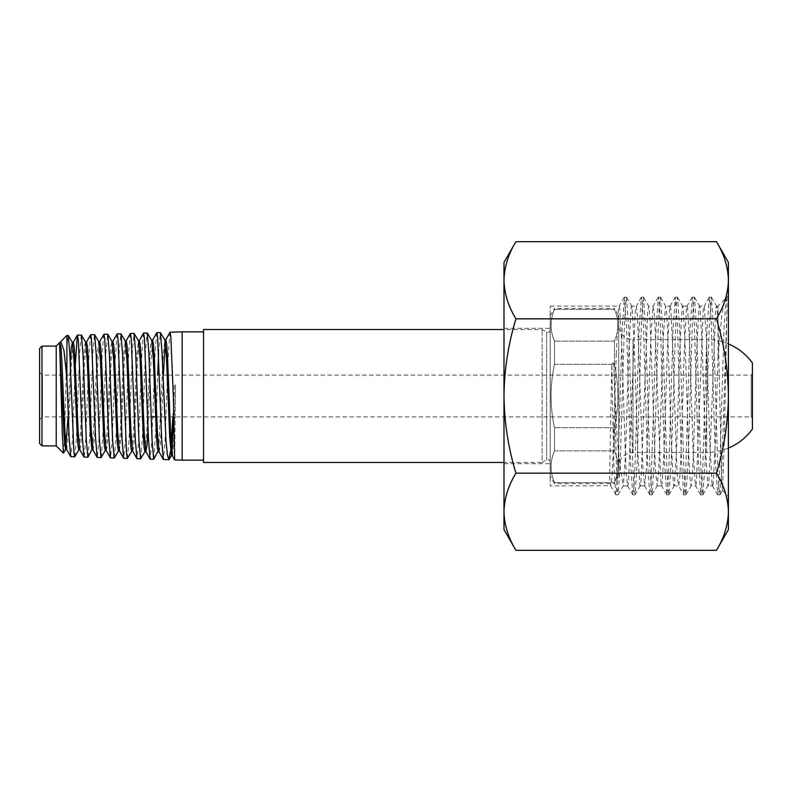 <?xml version="1.0" encoding="UTF-8"?>
<svg xmlns="http://www.w3.org/2000/svg" width="792" height="792" viewBox="0 0 792 792"><rect width="100%" height="100%" fill="white"/><g stroke="black" fill="none" stroke-linecap="round" stroke-linejoin="round"><path stroke-width="0.59" stroke-dasharray="3.96 2.97" d="M550.202 461.934L550.202 330.066L550.202 461.934A2.376 2.376 0 0 0 546.638 459.875L542.144 462.469L542.144 329.531L542.144 462.469L503.989 462.469M550.202 330.066A2.376 2.376 0 0 1 546.638 332.125L542.144 329.531L503.989 329.531M550.202 315.81L554.489 308.385L554.489 309.415L554.489 308.385L614.463 308.385L614.463 309.415L614.463 308.385L618.75 315.81L618.75 476.19L614.463 483.615L614.463 482.585L614.463 483.615L554.489 483.615L554.489 482.585C549.945 472.072 549.945 461.498 554.489 450.876L554.489 427.71C549.945 406.573 549.945 385.427 554.489 364.29L554.489 341.124C549.945 330.611 549.945 320.037 554.489 309.415C549.945 319.928 549.945 330.502 554.489 341.124L554.489 364.29C549.945 385.427 549.945 406.573 554.489 427.71L554.489 450.876C549.945 461.389 549.945 471.963 554.489 482.585L554.489 483.615L550.202 476.19L550.202 315.81L550.202 476.19M614.463 309.415L554.489 309.415L614.463 309.415C619.007 319.928 619.007 330.502 614.463 341.124L614.463 364.29C619.007 385.427 619.007 406.573 614.463 427.71L614.463 450.876C619.007 461.389 619.007 471.963 614.463 482.585C619.007 472.072 619.007 461.498 614.463 450.876L614.463 427.71C619.007 406.573 619.007 385.427 614.463 364.29L614.463 341.124C619.007 330.611 619.007 320.037 614.463 309.415M203.544 396L203.544 331.848L203.544 396M182.16 331.848L182.16 460.152M169.894 332.353L167.845 363.28M167.439 375.091L165.092 440.956L163.439 459.568M172.874 416.909L174.428 384.962L175.527 384.793L174.666 459.914M66.904 335.432L66.904 345.817L68.171 335.392M75.299 364.746L72.498 438.956L70.854 456.697M74.864 456.687L76.438 437.61L79.645 352.866L81.299 334.986M90.575 334.818L89.001 354.054L85.754 439.233L84.1 457.103M88.021 457.132L89.625 438.115L92.862 352.598L94.496 334.57M103.792 334.373L102.188 353.588L98.941 439.501L97.287 457.519M101.188 457.519L102.752 438.224L105.98 352.282L107.633 334.165M117.018 333.996L114.959 364.102M114.543 375.091L112.207 439.827L110.553 457.925M114.355 457.954L115.959 438.699L119.176 352.024L120.82 333.759M130.254 333.551L128.65 353.034L125.383 440.085L123.74 458.34M127.502 458.34L129.076 438.847L132.323 351.727L133.977 333.343M143.451 333.175L141.877 352.935L138.659 440.401L136.996 458.746M140.689 458.766L142.283 439.253L145.5 351.41L147.134 332.937M156.707 332.739L155.103 352.47L151.836 440.689L150.183 459.162M156.331 416.909L157.707 375.091M158.568 353.331L160.311 332.531M153.816 459.172L155.994 425.492M170.567 451.034L171.181 444.213M56.232 346.104L56.232 445.896M60.083 342.748L59.618 344.055L59.588 342.748M64.776 428.719L66.904 345.817M41.976 346.104L41.976 445.896M39.6 348.48L39.6 443.52M39.6 419.76L42.451 416.909L42.451 396L42.451 416.909L89.565 416.909M728.402 343.926A56.43 56.43 0 0 0 706.662 339.57L706.662 396L706.662 339.57L633.006 339.57L633.006 452.43L633.006 339.57A14.256 14.256 0 0 1 618.75 325.314L618.75 466.686L618.75 325.314M728.402 448.074A56.43 56.43 0 0 1 706.662 452.43L706.662 396L706.662 452.43L633.006 452.43A14.256 14.256 0 0 0 618.75 466.686M155.638 416.909L751.212 416.909L751.212 375.091L752.4 373.903L752.4 418.097L752.4 373.903M168.35 375.091L751.212 375.091L751.212 416.909L752.4 418.097M39.6 372.24L42.451 375.091L42.451 396L42.451 375.091L74.676 375.091M75.765 375.091L114.345 375.091M115.444 375.091L167.251 375.091M90.664 416.909L151.163 416.909M618.75 476.19L618.75 315.81M203.544 462.469L203.544 329.531M752.4 429.056L752.4 362.944M63.548 453.103L64.4 441.005M68.062 416.909L70.27 363.558M78.824 449.787L80.586 431.947L83.813 357.232L84.615 345.946L85.566 342.164M92.585 448.322L97.139 355.024L98.792 341.738M105.267 450.49L107.019 432.511L110.246 356.786L111.048 345.332L111.999 341.441M118.473 450.915L120.226 433.016L123.473 356.36L125.225 341.035M131.7 451.222L133.452 433.075L136.679 356.301L138.432 340.699M144.916 451.628L146.668 433.471L149.916 355.856L150.727 344.243L151.668 340.332M158.677 450.084L163.221 353.945L164.875 339.956M171.329 455.707L171.874 453.272M173.537 416.909L174.428 384.962M66.617 449.47L68.31 434.521L71.557 359.934L73.309 342.332M79.774 449.658L80.734 445.856L81.536 434.6L84.764 359.915L86.516 342.035M93.06 450.202L94.753 435.055L97.99 359.439L99.752 341.619M106.217 450.371L107.168 446.569L107.969 435.164L111.197 359.469L112.88 341.312M119.434 450.806L121.186 435.56L124.433 358.984L126.195 340.906M132.65 451.103L133.6 447.272L134.412 435.719L137.64 358.964L139.323 340.57M148.025 428.116L150.252 371.993L152.628 340.204M159.083 451.826L160.261 445.52L161.281 427.403L163.34 375.091M165.29 341.738L165.835 339.827M172.428 455.737L173.983 436.144L175.527 384.793M614.463 341.124L554.489 341.124L614.463 341.124M614.463 427.71L554.489 427.71L614.463 427.71M554.489 364.29L614.463 364.29L554.489 364.29M614.463 482.585L554.489 482.585L614.463 482.585M554.489 450.876L614.463 450.876L554.489 450.876M550.202 429.828L550.202 328.343L550.202 429.828M503.989 429.828L503.989 328.343L503.989 429.828M503.989 396L503.989 280.259C504.306 293.406 508.286 306.266 515.929 318.839C508.276 344.035 504.306 369.755 503.989 396C504.306 422.304 508.286 448.034 515.929 473.161C508.316 485.654 504.336 498.514 503.989 511.741L503.989 396M616.285 354.153L618.512 309.187C618.889 305.979 619.255 305.296 619.621 307.138L621.849 345.579L625.195 449.777L626.314 474.131L627.709 485.872L623.175 485.882L622.027 478.101C620.443 470.052 618.948 457.657 617.522 440.936C615.859 415.948 614.651 390.01 613.909 363.102L611.78 363.102L609.622 478.101L610.731 485.882L611.83 478.576L612.949 457.439L616.285 354.153M627.422 485.387C627.799 486.664 628.165 485.417 628.541 481.655L635.224 311.88L636.332 306.247L637.451 315.652L643.015 469.399L644.678 485.872L646.361 469.052L650.816 338.075L653.044 306.217L654.152 312.098L655.271 332.036L660.835 481.833C661.211 485.516 661.577 486.674 661.954 485.318L664.181 449.302L667.517 345.094L669.745 307.058C670.121 305.286 670.487 306.049 670.864 309.345L673.091 354.677L676.427 457.865L677.546 478.804L678.655 485.872L679.774 477.863L680.882 456.142L684.278 351.064L686.456 308.751C686.822 305.771 687.199 305.336 687.565 307.425L689.792 347.054L693.139 451.183L695.366 485.546C695.732 486.585 696.109 485.1 696.475 481.11L703.157 311.276C703.534 307.128 703.9 305.494 704.276 306.356L706.504 339.897L709.84 443.956L712.067 484.367C712.444 486.625 712.81 486.337 713.186 483.526L715.414 440.431L718.007 357.281L721.74 315.701L724.888 299.366L725.205 298.93L726.957 300.901L726.205 297.188L723.987 328.67L719.809 466.676L718.77 487.496L717.72 494.812L715.503 463.36L711.325 325.284L710.285 304.465L709.236 297.188L707.018 328.66L702.841 466.676L701.801 487.496L700.752 494.812L698.534 463.34L694.356 325.284L693.307 304.475L692.267 297.188L690.05 328.64L685.872 466.686L684.823 487.506L683.783 494.812L681.566 463.34L677.388 325.314L675.299 297.178L673.081 328.621L668.894 466.696L667.854 487.516L666.805 494.812L664.587 463.33L660.409 325.324L659.37 304.504L658.32 297.188L656.103 328.63L650.885 487.525L649.707 494.703L647.618 463.33L643.441 325.324L642.401 304.504L641.352 297.188L639.134 328.64L634.956 466.716L633.907 487.535L632.739 494.703L630.65 463.34L626.472 325.324L624.383 297.188L622.166 328.66L617.988 466.716L616.938 487.525L615.899 494.812L610.592 485.753L550.202 485.882L550.202 306.118L550.202 485.882M718.017 357.281L718.017 306.118L718.017 319.582L716.711 306.356C716.344 305.494 715.968 307.128 715.602 311.276L708.919 481.11C708.543 485.1 708.177 486.585 707.801 485.546L705.573 451.183L702.237 347.054L700.009 307.425C699.633 305.336 699.257 305.771 698.891 308.751L696.663 352.598L693.327 456.142L692.208 477.863L691.099 485.872L689.981 478.804L688.872 457.865L685.526 354.677L683.298 309.345C682.932 306.049 682.556 305.286 682.189 307.058L679.962 345.094L676.615 449.302L674.388 485.318C674.022 486.674 673.646 485.516 673.279 481.833L671.26 440.936L667.706 332.036L666.597 312.098L665.478 306.217L663.25 338.075L658.796 469.052L657.122 485.872L655.459 469.399L649.886 315.652L648.777 306.247L647.658 311.88L640.976 481.655C640.609 485.417 640.233 486.664 639.867 485.387L637.639 449.777L634.293 345.579L632.066 307.138C631.699 305.296 631.323 305.979 630.957 309.207L628.838 351.064L625.383 457.439L623.314 485.753L618.017 494.812L616.988 487.753L613.909 363.102M726.205 297.188L726.947 297.188L726.947 309.781L721.72 471.973L719.977 494.703L718.799 487.525L717.76 466.716L713.572 328.63L711.355 297.188L709.266 325.324L705.088 463.33L702.87 494.812L701.831 487.525L700.781 466.706L696.604 328.621L694.515 297.297L693.346 304.494L692.297 325.314L688.119 463.33L685.902 494.812L684.852 487.506L683.813 466.686L679.635 328.63L677.546 297.297L676.368 304.475L671.151 463.34L668.933 494.812L667.884 487.506L666.844 466.676L662.666 328.66L660.449 297.188L659.399 304.465L658.36 325.284L654.172 463.35L651.955 494.812L649.866 466.676L645.688 328.67L643.47 297.188L642.431 304.475L641.381 325.284L637.204 463.37L635.115 494.703L640.292 485.753L639.867 485.387M666.676 494.703L661.508 485.753L661.954 485.318M674.388 485.318L674.091 485.872L678.655 485.872L683.654 494.703M686.03 494.703L691.198 485.753L695.594 485.882L700.623 494.703M702.999 494.703L707.801 485.546M712.067 484.367L712.562 485.872L708.038 485.882M641.223 297.297L636.332 306.247M632.066 307.138L631.66 306.128L636.194 306.118M658.202 297.297L653.024 306.247L648.638 306.118L643.599 297.297M669.745 307.058L670.141 306.128L665.478 306.217M660.577 297.297L665.607 306.128M692.139 297.297L686.961 306.247L687.565 307.425M677.546 297.297L682.714 306.247L682.189 307.058M709.107 297.297L704.276 306.356M700.009 307.425L699.544 306.128L704.078 306.118M716.711 306.356L718.017 306.118L725.205 298.93M728.402 446.134L728.402 295.733L728.402 446.134M726.947 309.781L724.294 441.193L722.532 490.278L721.552 477.041L718.017 319.582M624.254 297.297L619.077 306.247L619.621 307.138M728.402 529.65L728.402 262.35M716.463 550.321C724.126 537.669 728.105 524.809 728.402 511.741C728.056 498.514 724.076 485.654 716.463 473.161C724.116 447.965 728.086 422.245 728.402 396C728.086 369.696 724.106 343.966 716.463 318.839C724.116 306.237 728.086 293.377 728.402 280.259C728.086 267.102 724.106 254.242 716.463 241.679M503.989 529.65L503.989 511.741M515.929 241.679C508.276 254.272 504.306 267.132 503.989 280.259L503.989 262.35M716.463 473.161L515.929 473.161M716.463 318.839L515.929 318.839M615.77 494.703L613.78 463.825L611.78 363.102M635.115 494.703L633.947 487.496L632.897 466.676L628.719 328.67L626.502 297.188L625.462 304.475L624.413 325.294L620.235 463.379L618.146 494.703M546.638 332.125L546.638 459.875L546.638 332.125M59.935 342.877L60.42 342.045M503.989 463.657L550.202 463.657M640.144 485.882L644.678 485.882M657.122 485.882L661.647 485.882M682.575 306.118L687.109 306.118M722.443 490.307L728.402 496.267M726.947 297.188L728.402 295.733M550.202 306.118L619.215 306.118M503.989 328.343L550.202 328.343M717.72 494.812L719.849 494.812M709.236 297.188L711.355 297.188M700.752 494.812L702.87 494.812M692.267 297.188L694.386 297.188M683.783 494.812L685.902 494.812M675.299 297.178L677.417 297.178M666.805 494.812L668.933 494.812M658.32 297.188L660.449 297.188M649.836 494.812L651.955 494.812M641.352 297.188L643.47 297.188M632.867 494.812L634.986 494.812M624.383 297.188L626.502 297.188M615.899 494.812L618.017 494.812M719.977 494.703L722.532 490.278M711.483 297.297L716.661 306.247M694.515 297.297L699.692 306.247M669.062 494.703L674.23 485.753M652.083 494.703L657.261 485.753M626.63 297.297L631.808 306.247M712.424 485.753L717.592 494.703M669.992 306.247L675.17 297.297M644.53 485.753L649.707 494.703M627.561 485.753L632.739 494.703M726.076 297.297L724.888 299.366"/><path stroke-width="1.19" d="M165.696 339.956L170.032 332.224L170.854 337.055L173.319 396L174.656 459.904L182.16 460.152L182.16 331.848L203.544 331.848M167.845 363.28L167.439 375.091M74.715 456.816L70.706 456.568L69.142 437.53L66.904 378.398L66.904 335.432L68.3 335.501L69.874 354.45L73.913 452.153L74.715 456.816L78.972 449.668M77.448 335.105L81.418 335.085L83.011 354.103L86.259 439.283L87.912 457.222L83.982 457.004L82.378 437.927L78.309 339.728L77.339 335.194L75.299 364.746M90.714 334.689L94.634 334.679L96.198 353.905L99.406 439.56L101.039 457.627L97.149 457.39L95.584 438.115L91.506 339.332L90.714 334.689L86.368 342.164M103.901 334.283L107.742 334.254L109.346 353.489L112.593 439.837L114.246 458.043L110.434 457.816L108.831 438.481L104.762 338.966L103.901 334.283L99.614 341.738M120.443 396L117.959 338.58L117.157 333.868L112.811 341.441L113.771 345.193L114.573 356.519L117.81 432.769L119.434 450.806L123.601 458.221L122.027 438.718L120.443 396M114.959 364.102L114.543 375.091M117.157 333.868L120.958 333.868L122.522 353.321L126.591 453.687L127.373 458.449L131.838 451.103M130.363 333.462L134.076 333.432L135.68 352.885L138.937 440.411L140.58 458.855L136.877 458.637L135.284 439.015L131.205 338.194L130.363 333.462L126.047 341.035M143.59 333.046L147.272 333.046L148.846 352.747L152.104 440.718L153.697 459.271L150.064 459.053L148.47 439.352L144.421 337.828L143.59 333.046L139.253 340.689L140.204 344.53L141.016 356.034L144.253 433.353L145.876 451.529L147.015 445.371L148.025 428.116M156.816 332.64L160.41 332.61L162.004 352.292L166.013 441.055L167.409 454.865L168.775 459.736L163.31 459.449L161.687 439.52L157.638 337.432L156.816 332.64L152.49 340.342M157.707 375.091L158.568 353.331M87.912 457.222L92.585 448.322M101.039 457.627L105.405 450.371M114.246 458.043L118.602 450.806M127.373 458.449L123.611 458.221M140.58 458.855L145.045 451.529M153.697 459.271L158.677 450.084M155.994 425.492L156.331 416.909M168.775 459.736L170.567 451.034M171.181 444.213L172.874 416.909M41.976 445.896L41.976 346.104L39.6 348.48L39.6 443.52L41.976 445.896L56.232 445.896L56.232 346.104L59.588 342.748L60.895 346.559L61.707 357.667L64.934 431.699L66.686 449.47L65.588 449.47L68.062 416.909M59.618 344.055L62.41 435.956L63.469 453.133L65.736 449.351M66.904 378.398L63.944 350.331L60.766 341.57L59.667 343.877M728.402 448.074A56.43 56.43 0 0 0 752.4 429.056L752.4 362.944A56.43 56.43 0 0 0 728.402 343.926M74.676 375.091L75.765 375.091M114.345 375.091L115.444 375.091M167.251 375.091L168.35 375.091M89.565 416.909L90.664 416.909M151.163 416.909L155.638 416.909M503.989 329.531L203.544 329.531L203.544 462.469L503.989 462.469M64.4 441.005L64.776 428.719M59.648 345.302L64.103 436.501L65.588 449.47M70.27 363.558L71.24 347.975L72.349 342.451L73.973 360.063L77.21 434.818L78.012 445.955L78.824 449.787L79.923 449.787M81.418 335.085L85.566 342.164L87.179 359.726L90.417 434.798L92.03 450.193L93.129 450.202L91.367 432.224L88.14 357.083L87.328 345.876L86.516 342.035L85.417 342.045M94.634 334.679L98.792 341.738L100.406 359.598L103.643 435.283L104.455 446.609L105.267 450.49L106.366 450.5M107.742 334.254L111.999 341.441L113.612 359.142L116.85 435.333L117.661 446.787L118.473 450.915L119.562 450.925M120.958 333.868L125.225 341.035L126.849 359.113L130.076 435.719L130.888 447.252L131.7 451.222L132.799 451.232M134.076 333.432L138.432 340.699L140.055 358.627L143.293 435.937L144.104 447.5L144.916 451.628L146.015 451.648M147.272 333.046L151.668 340.332L153.282 358.568L156.519 436.204L157.321 447.876L158.271 451.826M160.41 332.61L164.875 339.956L166.478 357.895L169.716 437.214L171.329 455.707L172.428 455.737L170.696 434.778L167.449 355.45L166.647 343.837L165.835 339.827L164.736 339.857M171.874 453.272L173.537 416.909M72.221 342.332L73.309 342.332L74.121 346.342L74.933 357.519L78.16 432.175L79.774 449.658L83.982 457.004M98.654 341.629L99.752 341.619L100.564 345.688L101.366 357.043L104.594 432.61L106.217 450.371L110.434 457.816M125.096 340.916L126.195 340.906L126.997 345.015L127.809 356.529L131.036 433.036L132.65 451.103L136.877 458.637M151.529 340.223L152.628 340.204L153.44 344.312L154.242 355.964L157.469 433.501L159.083 451.826L163.31 459.449M163.34 375.091L165.29 341.738M716.463 550.321C724.106 537.758 728.086 524.898 728.402 511.741C728.086 498.623 724.116 485.763 716.463 473.161C724.106 448.034 728.086 422.304 728.402 396L728.402 262.35L716.463 241.679C724.076 254.163 728.056 267.023 728.402 280.259C728.105 293.327 724.126 306.187 716.463 318.839C724.116 344.035 728.086 369.755 728.402 396L728.402 529.65L716.463 550.321L515.929 550.321C508.276 537.728 504.306 524.868 503.989 511.741L503.989 529.65L515.929 550.321C508.266 537.669 504.286 524.809 503.989 511.741C504.306 498.594 508.286 485.734 515.929 473.161C508.276 447.965 504.306 422.245 503.989 396L503.989 511.741M716.463 241.679L515.929 241.679C508.316 254.163 504.336 267.023 503.989 280.259L503.989 396C504.306 369.696 508.286 343.966 515.929 318.839C508.266 306.187 504.286 293.327 503.989 280.259L503.989 262.35L515.929 241.679M716.463 318.839L515.929 318.839M716.463 473.161L515.929 473.161M170.032 332.224L182.16 331.848M60.766 341.57L66.904 335.432M56.232 346.104L41.976 346.104M56.232 445.896L63.469 453.133M203.544 460.152L182.16 460.152M72.349 342.451L68.3 335.501M171.428 455.628L169.062 459.508M70.706 456.568L66.548 449.351M77.339 335.194L73.171 342.451M97.149 457.39L92.991 450.084M150.064 459.053L145.876 451.529M174.656 459.904L172.319 455.638M59.935 342.877L60.42 342.045M112.959 341.312L111.86 341.322M139.392 340.56L138.303 340.58M159.232 451.955L158.133 451.935"/></g></svg>
